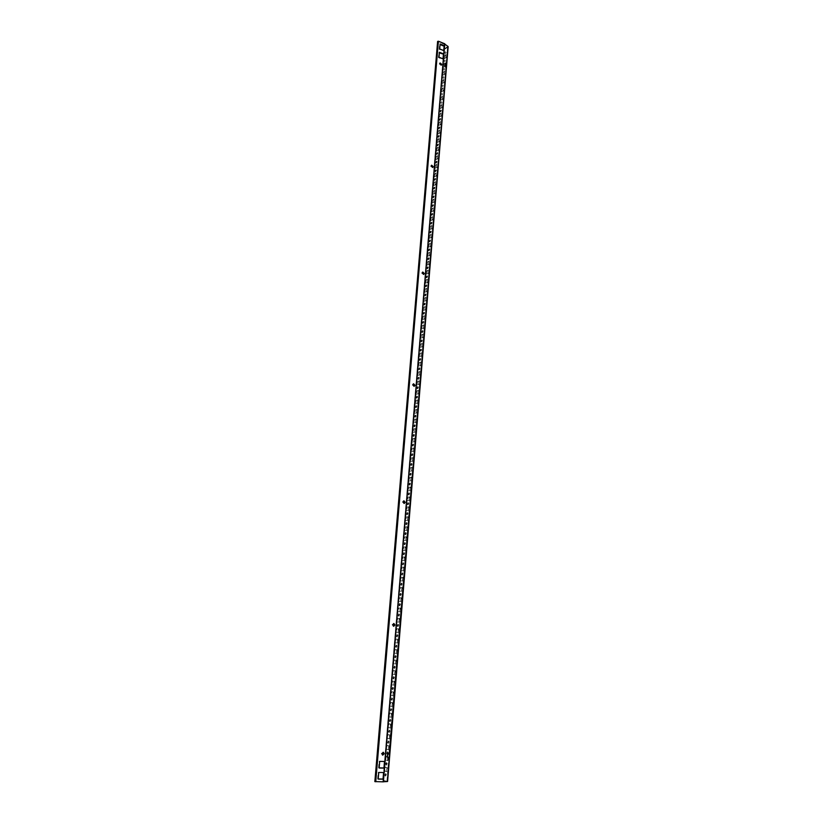 <?xml version="1.0" encoding="UTF-8"?>
<svg xmlns="http://www.w3.org/2000/svg" width="823" height="823" viewBox="0 0 823 823"><rect width="100%" height="100%" fill="white"/><g stroke="black" fill="none" stroke-linecap="round" stroke-linejoin="round"><path stroke-width="0.62" stroke-dasharray="4.12 3.09" d="M386.82 764.053L386.275 762.705L385.668 763.744L386.213 765.092L386.82 764.053M387.314 764.063L386.769 762.715L386.172 763.754L386.717 765.102L387.314 764.063M387.53 756.646L385.905 756.234L385.576 760.154L387.489 760.647L387.726 757.829M388.394 749.732L388.713 745.813L386.8 745.36L386.481 749.269L388.394 749.732L389.217 745.823L387.304 745.371L386.975 749.28L388.898 749.743M389.289 738.859L389.618 734.949L387.705 734.528L387.386 738.426L389.289 738.859L390.112 734.97L388.199 734.548L387.88 738.437L389.793 738.869M390.195 728.026L390.514 724.137L388.6 723.746L388.281 727.625L390.195 728.026L391.007 724.158L389.094 723.767L388.775 727.645L390.688 728.046M391.079 717.245L391.409 713.366L389.495 713.006L389.176 716.874L391.079 717.245L391.902 713.387L389.989 713.037L389.67 716.895L391.583 717.265M391.974 706.494L392.293 702.647L390.38 702.317L390.061 706.155L391.974 706.494L392.787 702.667L390.874 702.338L390.555 706.185L392.468 706.525M392.859 695.795L393.178 691.958L391.264 691.659L390.946 695.486L392.859 695.795L393.672 691.989L391.758 691.69L391.439 695.517L393.353 695.826M393.744 685.148L394.052 681.321L392.149 681.053L391.83 684.859L393.744 685.148L394.546 681.351L392.643 681.084L392.324 684.89L394.238 685.178M394.618 674.531L394.937 670.724L393.034 670.478L392.715 674.284L395.112 674.562L395.421 670.755L393.517 670.519L393.209 674.315L395.112 674.562M395.493 663.966L395.812 660.169L393.908 659.953L393.589 663.739L395.986 663.996L396.295 660.2L394.392 659.995L394.083 663.78L395.986 663.996M396.367 653.431L396.676 649.656L394.773 649.47L394.464 653.246L396.851 653.472L397.17 649.697L395.266 649.512L394.947 653.277L396.851 653.472M397.231 642.948L397.54 639.183L395.647 639.029L395.328 642.784L397.725 642.989L398.034 639.224L396.13 639.07L395.822 642.825L397.725 642.989M398.095 632.506L398.404 628.762L396.511 628.638L396.202 632.373L398.579 632.548L398.898 628.803L396.995 628.679L396.686 632.414L398.579 632.548M398.96 622.106L399.268 618.371L397.365 618.279L397.056 622.003L399.443 622.147L399.752 618.423L397.859 618.32L397.55 622.044L399.443 622.147M399.813 611.746L400.122 608.022L398.229 607.96L397.921 611.664L400.297 611.798L400.606 608.074L398.713 608.012L398.404 611.715L400.297 611.798M400.667 601.428L400.976 597.724L399.083 597.683L398.774 601.376L401.151 601.479L401.459 597.776L399.567 597.735L399.258 601.428L401.151 601.479M401.521 591.151L401.83 587.457L399.937 587.447L399.628 591.13L402.005 591.202L402.303 587.509L400.41 587.499L400.112 591.181L402.005 591.202M402.365 580.915L402.673 577.232L400.78 577.252L400.472 580.915L402.848 580.966L403.157 577.293L401.264 577.304L400.955 580.976L402.848 580.966M403.208 570.709L403.517 567.057L401.624 567.098L401.326 570.75L403.692 570.771L403.99 567.109L402.108 567.15L401.799 570.802L403.692 570.771M404.052 560.556L404.35 556.914L402.468 556.986L402.159 560.617L404.535 560.617L404.834 556.976L402.941 557.037L402.642 560.679L404.535 560.617M404.885 550.443L405.194 546.811L403.301 546.904L403.003 550.525L405.369 550.505L405.667 546.873L403.784 546.966L403.476 550.587L405.369 550.505M405.718 540.361L406.027 536.75L404.134 536.874L403.836 540.474L406.202 540.433L406.5 536.812L404.618 536.935L404.309 540.546L406.202 540.433M406.552 530.331L406.85 526.72L404.967 526.874L404.669 530.465L407.025 530.393L407.323 526.792L405.441 526.936L405.142 530.537L407.025 530.393M407.385 520.331L407.683 516.741L405.801 516.916L405.502 520.496L407.858 520.393L408.157 516.813L406.274 516.988L405.976 520.568L407.858 520.393M408.208 510.373L408.506 506.793L406.624 506.999L406.325 510.558L408.681 510.445L408.98 506.865L407.097 507.071L406.799 510.63L408.681 510.445M409.031 500.446L409.319 496.886L407.447 497.113L407.148 500.672L409.494 500.528L409.792 496.958L407.91 497.195L407.622 500.744L409.494 500.528M409.844 490.57L410.142 487.021L408.259 487.267L407.971 490.806L410.317 490.642L410.605 487.093L408.733 487.35L408.434 490.889L410.317 490.642M410.656 480.725L410.955 477.186L409.072 477.463L408.784 480.992L411.13 480.807L411.418 477.268L409.545 477.546L409.247 481.074L411.13 480.807M411.469 470.921L411.767 467.402L409.885 467.701L409.597 471.209L411.942 471.003L412.23 467.485L410.358 467.783L410.06 471.291L411.942 471.003M412.282 461.147L412.57 457.639L410.698 457.969L410.41 461.466L412.745 461.23L413.033 457.732L411.161 458.061L410.872 461.559L412.745 461.23M413.084 451.426L413.372 447.928L411.5 448.278L411.212 451.765L413.547 451.508L413.835 448.01L411.963 448.37L411.675 451.848L413.547 451.508M413.887 441.725L414.175 438.248L412.302 438.628L412.014 442.095L414.35 441.817L414.638 438.34L412.765 438.721L412.477 442.188L414.35 441.817M414.689 432.075L414.977 428.608L413.105 429.009L412.817 432.466L415.152 432.168L415.44 428.701L413.568 429.102L413.28 432.559L415.152 432.168M415.481 422.456L415.769 419L413.897 419.432L413.619 422.878L415.944 422.549L416.232 419.092L414.36 419.524L414.082 422.971L415.944 422.549M416.273 412.879L416.561 409.432L414.699 409.885L414.411 413.321L416.736 412.971L417.024 409.535L415.152 409.977L414.874 413.413L416.736 412.971M417.066 403.332L417.354 399.906L415.481 400.379L415.204 403.795L417.528 403.424L417.806 399.999L415.944 400.472L415.656 403.898L417.528 403.424M417.847 393.826L418.135 390.411L416.273 390.904L415.985 394.31L418.31 393.919L418.598 390.503L416.726 391.007L416.448 394.412L418.31 393.919M418.64 384.351L418.917 380.946L417.055 381.471L416.777 384.866L419.092 384.454L419.38 381.049L417.518 381.574L417.23 384.969L419.092 384.454M419.421 374.918L419.699 371.523L417.837 372.068L417.559 375.453L419.874 375.021L420.152 371.626L418.3 372.171L418.012 375.555L419.874 375.021M420.193 365.515L420.471 362.141L418.619 362.706L418.341 366.07L420.656 365.618L420.934 362.243L419.072 362.809L418.794 366.184L420.656 365.618M420.975 356.153L421.253 352.789L419.391 353.376L419.113 356.729L421.427 356.256L421.705 352.892L419.843 353.489L419.565 356.843L421.427 356.256M421.746 346.822L422.024 343.469L420.162 344.086L419.884 347.429L422.199 346.925L422.477 343.582L420.615 344.199L420.337 347.532L422.199 346.925M422.508 337.523L422.785 334.189L420.934 334.827L420.656 338.16L422.971 337.636L423.238 334.303L421.386 334.94L421.109 338.263L422.971 337.636M423.279 328.264L423.557 324.941L421.705 325.599L421.427 328.922L423.732 328.377L424.01 325.054L422.158 325.713L421.88 329.035L423.732 328.377M424.04 319.046L424.318 315.734L422.466 316.413L422.189 319.715L424.493 319.159L424.771 315.847L422.919 316.526L422.641 319.828L424.493 319.159M424.802 309.86L425.079 306.557L423.228 307.257L422.95 310.549L425.254 309.973L425.522 306.67L423.68 307.38L423.403 310.672L425.254 309.973M425.563 300.704L425.83 297.412L423.989 298.142L423.711 301.413L426.005 300.817L426.283 297.535L424.431 298.255L424.164 301.537L426.005 300.817M426.314 291.579L426.581 288.307L424.74 289.048L424.473 292.319L426.767 291.702L427.034 288.42L425.193 289.171L424.915 292.443L426.767 291.702M427.065 282.495L427.332 279.234L425.491 279.995L425.224 283.256L427.518 282.618L427.785 279.357L425.944 280.118L425.666 283.379L427.518 282.618M427.816 273.442L428.083 270.191L426.242 270.983L425.975 274.224L428.258 273.565L428.536 270.314L426.684 271.106L426.417 274.347L428.258 273.565M428.567 264.42L428.834 261.179L426.993 261.992L426.726 265.222L429.009 264.543L429.277 261.313L427.435 262.115L427.168 265.345L429.009 264.543M429.308 255.428L429.575 252.208L427.734 253.042L427.466 256.262L429.75 255.562L430.018 252.332L428.176 253.165L427.909 256.385L429.75 255.562M430.048 246.478L430.316 243.269L428.474 244.122L428.207 247.332L430.491 246.612L430.758 243.392L428.917 244.246L428.649 247.456L430.491 246.612M430.789 237.559L431.046 234.36L429.215 235.234L428.948 238.423L431.231 237.693L431.489 234.493L429.657 235.368L429.39 238.557L431.231 237.693M431.519 228.671L431.787 225.481L429.945 226.376L429.688 229.566L431.962 228.804L432.229 225.615L430.388 226.51L430.131 229.699L431.962 228.804M432.25 219.823L432.517 216.644L430.686 217.56L430.419 220.729L432.692 219.957L432.96 216.778L431.129 217.694L430.861 220.862L432.692 219.957M432.98 210.997L433.248 207.828L431.417 208.764L431.149 211.923L433.423 211.141L433.69 207.972L431.849 208.908L431.591 212.067L433.423 211.141M433.711 202.211L433.978 199.053L432.147 200.01L431.88 203.158L434.153 202.345L434.41 199.197L432.579 200.154L432.322 203.302L434.153 202.345M434.441 193.456L434.698 190.308L432.867 191.286L432.61 194.423L434.873 193.59L435.13 190.452L433.31 191.43L433.042 194.567L434.873 193.59M435.161 184.722L435.418 181.595L433.587 182.593L433.33 185.72L435.593 184.866L435.851 181.739L434.03 182.737L433.762 185.864L435.593 184.866M435.881 176.029L436.139 172.912L434.307 173.931L434.05 177.048L436.313 176.184L436.571 173.056L434.75 174.075L434.482 177.192L436.313 176.184M436.591 167.378L436.848 164.261L435.028 165.3L434.77 168.406L437.034 167.522L437.291 164.415L435.46 165.444L435.202 168.55L437.034 167.522M437.311 158.746L437.569 155.64L435.748 156.699L435.49 159.796L437.743 158.89L438.001 155.794L436.18 156.843L435.923 159.94L437.743 158.89M438.021 150.146L438.278 147.06L436.457 148.13L436.2 151.216L438.453 150.29L438.71 147.204L436.89 148.284L436.632 151.36L438.453 150.29M438.731 141.577L438.988 138.501L437.167 139.591L436.91 142.667L439.163 141.731L439.42 138.655L437.599 139.745L437.342 142.811L439.163 141.731M439.441 133.038L439.688 129.972L437.877 131.083L437.62 134.149L439.873 133.192L440.12 130.127L438.299 131.238L438.052 134.303L439.873 133.192M440.14 124.53L440.398 121.475L438.577 122.606L438.32 125.662L440.572 124.695L440.819 121.639L439.009 122.771L438.752 125.816L440.572 124.695M440.84 116.064L441.097 113.018L439.276 114.171L439.029 117.205L441.272 116.218L441.519 113.173L439.708 114.325L439.451 117.36L441.272 116.218M441.54 107.618L441.797 104.583L439.976 105.755L439.729 108.78L441.972 107.772L442.218 104.737L440.408 105.91L440.151 108.934L441.972 107.772M442.239 99.202L442.486 96.178L440.675 97.361L440.428 100.385L442.661 99.357L442.918 96.342L441.107 97.526L440.85 100.54L442.661 99.357M442.928 90.818L443.186 87.804L441.375 89.007L441.118 92.011L443.36 90.983L443.607 87.968L441.797 89.172L441.55 92.176L443.36 90.983M443.628 82.465L443.875 79.461L442.064 80.685L441.817 83.679L444.05 82.629L444.297 79.625L442.486 80.849L442.239 83.843L444.05 82.629M444.317 74.142L444.564 71.148L442.753 72.393L442.507 75.377L444.739 74.307L444.986 71.313L443.175 72.558L442.928 75.541L444.739 74.307M445.202 63.443L445.243 62.867L443.443 64.122L443.196 67.095L444.759 66.005M445.685 57.579L445.932 54.606L444.122 55.882L443.875 58.845L446.107 57.744L446.354 54.781L444.543 56.057L444.297 59.019L446.107 57.744M386.584 771.614L386.913 767.664L384.989 767.149L384.67 771.089L386.584 771.614L387.417 767.674L385.493 767.159L385.164 771.1L387.088 771.624M384.752 774.7L385.308 776.058L385.905 775.019L385.359 773.661L384.752 774.7M443.834 49.462L447.568 46.541L444.389 44.288L437.846 41.623L375.134 781.593L382.87 781.675L444.307 44.247M383.425 780.255L444.235 49.637L448.01 46.932L387.448 781.408L382.921 780.245L383.024 779.011M378.199 778.959L377.592 778.949L378.148 772.283L383.59 772.53L383.95 767.952M379.136 767.869L378.529 767.859L379.084 761.224L384.506 761.481L443 59.462L438.422 57.641L438.844 52.651L439.359 52.857M443.391 54.472L443.72 50.553M382.921 780.245L387.005 781.439L382.87 781.675M386.573 752.839L387.108 754.166L387.726 753.127L387.18 751.8L386.573 752.839M387.479 741.976L388.003 743.292L388.621 742.243L388.086 740.926L387.479 741.976M388.374 731.153L388.898 732.46L389.516 731.4L388.991 730.104L388.374 731.153M389.269 720.382L389.793 721.668L390.411 720.609L389.896 719.333L389.269 720.382M390.164 709.652L390.678 710.918L391.306 709.858L390.791 708.593L390.164 709.652M391.048 698.964L391.553 700.219L392.19 699.159L391.686 697.904L391.048 698.964M391.933 688.316L392.437 689.561L393.075 688.491L392.571 687.256L391.933 688.316M392.808 677.72L393.312 678.944L393.96 677.874L393.456 676.65L392.808 677.72M393.692 667.155L394.176 668.369L394.834 667.299L394.34 666.085L393.692 667.155M394.567 656.641L395.05 657.834L395.709 656.754L395.215 655.561L394.567 656.641M395.431 646.158L395.914 647.341L396.573 646.271L396.1 645.088L395.431 646.158M396.295 635.726L396.768 636.899L397.437 635.819L396.964 634.646L396.295 635.726M397.159 625.336L397.632 626.488L398.301 625.408L397.838 624.256L397.159 625.336M398.023 614.987L398.486 616.129L399.165 615.038L398.702 613.896L398.023 614.987M398.877 604.679L399.33 605.81L400.019 604.71L399.556 603.588L398.877 604.679M399.731 594.412L400.184 595.523L400.873 594.422L400.42 593.311L399.731 594.412M400.585 584.176L401.027 585.287L401.717 584.186L401.274 583.075L400.585 584.176M401.429 573.991L401.871 575.082L402.56 573.981L402.128 572.89L401.429 573.991M402.272 563.848L402.704 564.917L403.404 563.817L402.972 562.737L402.272 563.848M403.116 553.735L403.537 554.805L404.247 553.694L403.815 552.624L403.116 553.735M403.949 543.664L404.371 544.723L405.081 543.602L404.659 542.552L403.949 543.664M404.782 533.643L405.194 534.683L405.914 533.561L405.492 532.522L404.782 533.643M405.605 523.654L406.017 524.683L406.737 523.551L406.336 522.523L405.605 523.654M406.439 513.696L406.84 514.714L407.57 513.593L407.159 512.575L406.439 513.696M407.262 503.789L407.652 504.787L408.383 503.666L407.992 502.658L407.262 503.789M408.085 493.913L408.475 494.911L409.206 493.769L408.815 492.782L408.085 493.913M408.897 484.078L409.288 485.056L410.019 483.924L409.638 482.936L408.897 484.078M409.71 474.285L410.091 475.252L410.831 474.11L410.451 473.143L409.71 474.285M410.523 464.522L410.893 465.479L411.644 464.337L411.274 463.38L410.523 464.522M411.325 454.8L411.695 455.747L412.457 454.594L412.086 453.648L411.325 454.8M412.138 445.12L412.498 446.056L413.259 444.904L412.889 443.957L412.138 445.12M412.93 435.47L413.29 436.396L414.051 435.233L413.702 434.307L412.93 435.47M413.732 425.861L414.082 426.777L414.854 425.614L414.504 424.699L413.732 425.861M414.525 416.284L414.874 417.189L415.646 416.026L415.296 415.121L414.525 416.284M415.317 406.747L415.666 407.642L416.438 406.469L416.099 405.574L415.317 406.747M416.109 397.252L416.448 398.137L417.23 396.953L416.891 396.069L416.109 397.252M416.891 387.787L417.23 388.662L417.683 386.604L416.891 387.787M417.683 378.354L418.012 379.218L418.465 377.171L417.683 378.354M418.454 368.961L418.784 369.815L419.576 368.632L419.246 367.778L418.454 368.961M419.236 359.6L419.555 360.453L420.028 358.416L419.236 359.6M420.008 350.279L420.327 351.112L420.81 349.086L420.008 350.279M420.779 341L421.088 341.823L421.89 340.619L421.582 339.796L420.779 341M421.551 331.741L421.86 332.554L422.662 331.36L422.353 330.537L421.551 331.741M422.312 322.523L422.611 323.336L423.125 321.32L422.312 322.523M423.073 313.347L423.372 314.139L423.896 312.133L423.073 313.347M423.835 304.191L424.133 304.983L424.658 302.977L423.835 304.191M424.596 295.076L424.884 295.858L425.707 294.644L425.419 293.862L424.596 295.076M425.347 286.003L425.635 286.774L426.18 284.779L425.347 286.003M426.098 276.95L426.376 277.711L426.931 275.726L426.098 276.95M426.849 267.938L427.127 268.689L427.682 266.714L426.849 267.938M427.6 258.957L427.867 259.708L428.433 257.722L427.6 258.957M428.341 250.017L428.598 250.748L429.441 249.513L429.174 248.772L428.341 250.017M429.081 241.098L429.339 241.828L430.182 240.583L429.925 239.853L429.081 241.098M429.812 232.22L430.069 232.94L430.666 230.975L429.812 232.22M430.552 223.372L430.799 224.082L431.653 222.827L431.396 222.117L430.552 223.372M431.283 214.556L431.53 215.256L432.384 214.001L432.137 213.301L431.283 214.556M432.013 205.771L432.26 206.47L432.867 204.516L432.013 205.771M432.744 197.026L432.98 197.705L433.598 195.761L432.744 197.026M433.464 188.302L433.7 188.981L434.565 187.716L434.328 187.037L433.464 188.302M434.184 179.62L434.421 180.288L435.285 179.013L435.048 178.344L434.184 179.62M434.904 170.958L435.13 171.626L436.005 170.351L435.768 169.682L434.904 170.958M435.624 162.337L435.851 162.995L436.488 161.051L435.624 162.337M436.334 153.747L436.56 154.395L437.208 152.461L436.334 153.747M437.044 145.177L437.26 145.825L437.918 143.891L437.044 145.177M437.754 136.649L437.97 137.287L438.628 135.353L437.754 136.649M438.464 128.151L438.669 128.779L439.554 127.472L439.338 126.845L438.464 128.151M439.163 119.674L439.369 120.302L440.048 118.378L439.163 119.674M439.863 111.239L440.068 111.856L440.747 109.932L439.863 111.239M440.562 102.834L441.447 101.517L440.562 102.834M441.262 94.45L442.146 93.133L441.262 94.45M441.951 86.106L442.846 84.779L441.951 86.106M442.64 77.784L443.535 76.457L442.64 77.784M443.33 69.492L444.235 68.165L443.33 69.492M444.019 61.231L444.914 59.894L444.019 61.231M444.708 53.001L445.603 51.664L444.708 53.001M386.409 775.029L385.864 773.671L385.257 774.71L385.812 776.068L386.409 775.029M388.219 753.138L387.684 751.811L387.077 752.85L387.612 754.177L388.219 753.138M389.125 742.253L388.59 740.947L387.972 741.996L388.507 743.303L389.125 742.253M390.02 731.421L389.495 730.124L388.868 731.174L389.402 732.47L390.02 731.421M390.915 720.629L390.39 719.353L389.763 720.403L390.287 721.689L390.915 720.629M391.799 709.889L391.285 708.624L390.658 709.673L391.172 710.938L391.799 709.889M392.684 699.18L392.18 697.925L391.542 698.994L392.046 700.239L392.684 699.18M393.569 688.522L393.065 687.287L392.427 688.347L392.931 689.581L393.569 688.522M394.443 677.905L393.95 676.681L393.301 677.751L393.806 678.975L394.443 677.905M395.318 667.33L394.834 666.116L394.176 667.186L394.67 668.399L395.318 667.33M396.192 656.795L395.709 655.602L395.05 656.672L395.534 657.875L396.192 656.795M397.067 646.302L396.583 645.129L395.925 646.199L396.398 647.382L397.067 646.302M397.931 635.86L397.458 634.687L396.789 635.768L397.262 636.94L397.931 635.86M398.785 625.449L398.322 624.297L397.653 625.377L398.116 626.54L398.785 625.449M399.649 615.09L399.186 613.948L398.507 615.038L398.97 616.18L399.649 615.09M400.503 604.761L400.04 603.629L399.361 604.73L399.813 605.851L400.503 604.761M401.346 594.484L400.904 593.362L400.215 594.463L400.667 595.574L401.346 594.484M402.2 584.237L401.758 583.137L401.058 584.237L401.511 585.338L402.2 584.237M403.044 574.032L402.601 572.942L401.912 574.053L402.344 575.143L403.044 574.032M403.887 563.878L403.455 562.798L402.745 563.909L403.177 564.979L403.887 563.878M404.721 553.756L404.299 552.686L403.589 553.797L404.011 554.867L404.721 553.756M405.554 543.674L405.132 542.614L404.422 543.736L404.844 544.785L405.554 543.674M406.387 533.623L405.976 532.584L405.255 533.705L405.667 534.744L406.387 533.623M407.21 523.623L406.809 522.595L406.089 523.716L406.49 524.745L407.21 523.623M408.043 513.665L407.632 512.647L406.912 513.768L407.313 514.787L408.043 513.665M408.856 503.738L408.465 502.73L407.735 503.861L408.126 504.869L408.856 503.738M409.679 493.851L409.288 492.854L408.547 493.985L408.938 494.983L409.679 493.851M410.492 483.996L410.111 483.019L409.37 484.161L409.751 485.138L410.492 483.996M411.305 474.192L410.924 473.225L410.183 474.367L410.564 475.334L411.305 474.192M412.117 464.419L411.737 463.462L410.986 464.604L411.366 465.561L412.117 464.419M412.92 454.687L412.549 453.74L411.798 454.882L412.169 455.829L412.92 454.687M413.722 444.986L413.352 444.05L412.601 445.202L412.961 446.138L413.722 444.986M414.525 435.326L414.164 434.4L413.403 435.562L413.763 436.488L414.525 435.326M415.317 425.707L414.967 424.791L414.195 425.954L414.545 426.87L415.317 425.707M416.109 416.119L415.759 415.214L414.987 416.376L415.337 417.282L416.109 416.119M416.901 406.572L416.561 405.677L415.78 406.84L416.129 407.735L416.901 406.572M417.683 397.056L417.354 396.172L416.572 397.344L416.911 398.229L417.683 397.056M418.475 387.582L418.135 386.707L417.354 387.88L417.693 388.754L418.475 387.582M419.257 378.138L418.928 377.273L418.135 378.457L418.465 379.321L419.257 378.138M420.028 368.735L419.709 367.881L419.236 369.918L420.028 368.735M420.81 359.363L420.491 358.519L420.008 360.556L420.81 359.363M421.582 350.032L421.263 349.199L420.779 351.226L421.582 350.032M422.353 340.732L422.034 339.909L421.541 341.926L422.353 340.732M423.115 331.474L422.806 330.651L422.312 332.667L423.115 331.474M423.876 322.235L423.578 321.433L422.765 322.637L423.063 323.449L423.876 322.235M424.637 313.049L424.349 312.246L423.526 313.46L423.824 314.252L424.637 313.049M425.398 303.882L425.11 303.101L424.575 305.096L425.398 303.882M426.149 294.757L425.861 293.986L425.326 295.982L426.149 294.757M426.9 285.674L426.623 284.902L426.077 286.888L426.9 285.674M427.651 276.61L427.374 275.849L426.828 277.835L427.651 276.61M428.402 267.588L428.125 266.837L427.291 268.061L427.569 268.823L428.402 267.588M429.143 258.597L428.876 257.856L428.31 259.831L429.143 258.597M429.884 249.636L429.627 248.906L428.783 250.141L429.05 250.881L429.884 249.636M430.624 240.717L430.367 239.987L429.781 241.962L430.624 240.717M431.365 231.829L431.108 231.109L430.511 233.074L431.365 231.829M432.096 222.961L431.838 222.251L431.242 224.216L432.096 222.961M432.826 214.145L432.579 213.435L431.972 215.4L432.826 214.145M433.556 205.349L433.31 204.649L432.692 206.604L433.556 205.349M434.277 196.584L434.04 195.895L433.176 197.16L433.423 197.849L434.277 196.584M434.997 187.86L434.76 187.181L434.133 189.125L434.997 187.86M435.717 179.157L435.49 178.488L434.853 180.432L435.717 179.157M436.437 170.495L436.211 169.826L435.336 171.102L435.573 171.77L436.437 170.495M437.147 161.853L436.92 161.205L436.056 162.481L436.283 163.139L437.147 161.853M437.867 153.253L437.641 152.605L436.992 154.539L437.867 153.253M438.566 144.683L438.35 144.046L437.692 145.969L438.566 144.683M439.276 136.145L439.06 135.507L438.402 137.441L439.276 136.145M439.986 127.637L439.77 127.009L439.101 128.933L439.986 127.637M440.686 119.15L440.48 118.533L439.595 119.839L439.801 120.456L440.686 119.15M441.385 110.704L441.179 110.087L440.5 112.01L441.385 110.704M442.085 102.289L441.19 103.595L442.085 102.289M442.774 93.894L441.879 95.211L442.774 93.894M443.463 85.541L442.568 86.857L443.463 85.541M444.153 77.208L443.258 78.535L444.153 77.208M444.842 68.906L443.947 70.243L444.842 68.906M445.521 60.645L444.626 61.972L445.521 60.645M446.21 52.405L445.305 53.742L446.21 52.405M383.405 781.757L375.432 781.675L383.096 781.768L383.312 779.103M444.77 44.144L438.134 41.417L444.801 43.804M393.764 623.525L392.396 624.77L393.456 626.231L392.396 624.77L393.764 623.525M383.22 752.304L381.574 753.621L382.417 755.051L381.574 753.621L383.22 752.304M384.166 772.54L378.457 772.375L377.891 779.031L378.446 772.375L383.899 772.458L384.238 768.034M444.358 45.985L444.523 44.01M440.079 44.257L439.41 49.133L443.947 50.954L439.4 49.133L440.079 44.267M443.669 54.267L443.947 50.954L439.122 49.339L439.544 44.37L440.058 44.576M443.299 58.958L438.7 57.445L439.122 52.456L438.7 57.445L443.247 59.246L384.783 761.419L379.382 761.306L378.827 767.941L379.382 761.306L385.082 761.501M403.815 500.857L402.714 501.989L403.959 503.47L402.704 501.989L403.815 500.857M413.434 383.847L412.549 384.866L413.969 386.326L412.539 384.866L413.434 383.847M423.608 274.388L421.942 273.02L422.652 272.115L421.942 273.02L423.619 274.388M431.499 165.3L430.923 166.102L432.538 167.532L430.913 166.102L431.499 165.3M439.996 63.073L439.513 63.793L441.169 65.212L439.513 63.793L439.996 63.073M444.225 50.748L443.741 54.215M393.456 626.19L392.098 624.75L393.62 623.556M382.438 755L381.275 753.549L383.065 752.304M443.741 50.553L443.69 51.17M403.959 503.419L402.416 502.02L403.671 500.909M413.948 386.285L412.251 384.948L413.3 383.93M423.454 274.409L421.654 273.143L422.518 272.218M432.497 167.46L430.635 166.267L431.386 165.433M441.118 65.13L439.225 63.988L439.894 63.237M445.737 67.517L444.358 65.819L445.12 63.433M388.034 758.158L387.077 756.893L387.273 754.475L388.693 753.004M386.08 760.164L387.993 760.658L388.322 756.728L386.399 756.244L385.576 760.154M443.618 67.26L445.418 66.005L445.665 63.032L443.864 64.287L443.196 67.095M379.681 761.378L379.084 761.224M379.125 768.024L378.529 767.859M438.988 57.24L438.422 57.641M439.41 52.25L438.844 52.651M378.189 779.124L377.592 778.949M386.944 781.408L447.589 46.767M386.892 781.459L388.898 757.211M446.066 64.75L447.568 46.541M389.176 753.817L445.85 67.332M375.442 781.675L438.134 41.417M382.973 781.675L444.389 44.288M383.168 781.757L383.395 779.124M383.94 772.54L384.31 768.054M384.855 761.491L443.34 58.968M444.43 45.934L444.585 44.041M387.005 781.439L447.65 46.674M393.919 623.525L393.322 623.495M383.384 752.325L382.777 752.181M403.959 500.826L403.373 500.888M422.785 272.043L422.199 272.29M431.633 165.207L431.057 165.526M440.12 62.96L439.554 63.361M441.457 65.007L440.891 65.408M432.826 167.367L432.25 167.686M423.773 274.337L423.187 274.584M414.257 386.254L413.671 386.409M382.716 755.133L382.119 754.979M393.754 626.252L393.157 626.221"/><path stroke-width="1.23" d="M387.726 757.829L387.53 756.646M444.759 66.005L445.202 63.443M443.72 50.553L443.834 49.462M383.024 779.011L383.569 772.53L383.045 779.011L378.199 778.959M383.95 767.952L384.485 761.481L383.971 767.952L379.136 767.869M443.031 58.845L443.391 54.472L443.041 58.855M389.156 754.424L447.969 46.397L444.78 44.144L383.405 781.757L387.335 781.552L389.639 754.496L388.919 752.994L387.705 754.547L387.52 756.975L388.25 758.24L389.341 757.294L389.639 754.496M446.056 65.233L446.467 64.616L445.305 63.309L444.759 65.686L445.953 67.496L446.488 65.12M448.01 46.932L447.969 46.397M375.134 781.593L383.395 781.85L383.611 779.186L378.199 779.042L383.045 779.011M437.846 41.623L438.412 41.212L444.801 43.804L444.358 45.985L440.079 44.257M394.68 624.976L393.764 623.525L394.68 624.976L393.6 626.231L394.68 624.976M383.93 753.683L383.22 752.304L383.919 753.683L382.572 755.082L383.93 753.683M383.611 779.186L378.189 779.124L378.755 772.458L384.166 772.54L384.536 768.116L379.125 768.024L379.681 761.378L385.082 761.501L443.535 59.05L438.988 57.24L439.41 52.25L443.947 54.071L439.379 52.549L443.69 54.277L443.299 58.958M384.814 761.491L384.269 768.034L379.136 767.941L384.536 768.116M404.926 502.339L403.815 500.857L404.926 502.339L404.103 503.439L404.926 502.339M414.699 385.339L413.434 383.847L414.699 385.339L414.103 386.275L414.699 385.339M423.619 274.388L424.04 273.606L422.652 272.115L424.03 273.606L423.608 274.388M432.96 166.791L431.499 165.3L432.96 166.791L432.661 167.429L432.96 166.791M441.498 64.575L439.996 63.073L441.498 64.575M392.694 624.78L393.919 623.525L394.978 624.996L393.754 626.252L392.694 624.78M381.872 753.693L383.384 752.325L384.228 753.755L382.716 755.133L381.872 753.693M403.003 501.958L403.959 500.826L405.225 502.297L404.258 503.429L403.003 501.958M412.837 384.783L413.568 383.796L414.998 385.257L414.257 386.254L412.837 384.783M422.23 272.897L422.785 272.043L424.329 273.483L423.773 274.337L422.23 272.897M431.211 165.937L431.633 165.207L433.248 166.627L432.826 167.367L431.211 165.937M439.801 63.587L440.12 62.96L441.786 64.379L441.457 65.007L439.801 63.587M443.947 54.071L444.225 50.748L439.688 48.927L440.11 43.958L444.636 45.79M393.62 623.556L394.382 624.955L393.456 626.19M383.065 752.304L383.621 753.611L382.438 755M439.359 52.857L443.69 54.277M440.058 44.576L444.101 46.211L443.741 50.553M403.671 500.909L404.628 502.369L403.959 503.419M413.3 383.93L414.411 385.421L413.948 386.285M422.518 272.218L423.742 273.73L423.454 274.409M431.386 165.433L432.497 167.46M439.894 63.237L441.118 65.13M388.693 753.004L389.176 753.817M388.898 757.211L388.034 758.158M445.12 63.433L446.066 64.75M383.888 772.54L383.343 779.103M440.079 44.267L444.379 46.006L443.998 50.656L444.43 45.934M375.741 781.768L438.412 41.212M383.395 779.124L383.94 772.54M384.31 768.054L384.855 761.491M443.34 58.968L443.741 54.215M387.592 781.49L448.154 46.716M374.846 781.634L437.62 41.376"/></g></svg>
